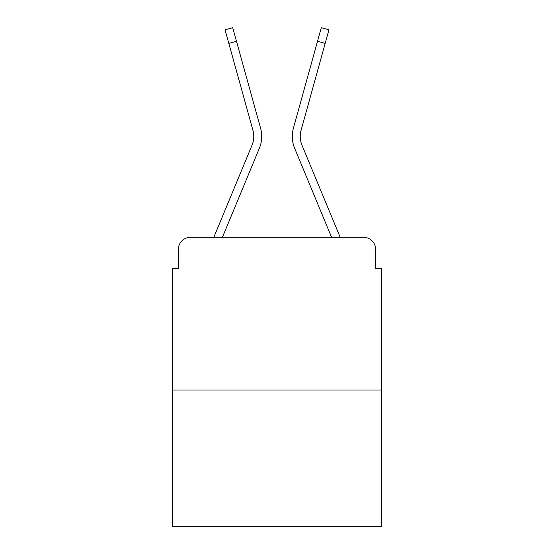 <?xml version="1.0" encoding="UTF-8"?>
<svg xmlns="http://www.w3.org/2000/svg" width="554" height="554" viewBox="0 0 554 554"><rect width="100%" height="100%" fill="white"/><g stroke="black" fill="none" stroke-linecap="round" stroke-linejoin="round"><path stroke-width="0.83" d="M178.319 249.501L178.319 268.448L178.319 249.501A12.223 12.223 0 0 1 190.541 237.285L213.913 237.285A38.496 38.496 0 0 1 214.862 234.751L252.056 145.127A22.61 22.61 0 0 0 252.956 130.419L225.062 29.826L232.715 27.7L236.475 41.245L228.816 43.364M381.789 390.044L172.211 390.044L172.211 526.3L381.789 526.3L381.789 268.448L375.681 268.448L375.681 249.501A12.223 12.223 0 0 0 363.459 237.285L190.541 237.285M172.211 390.044L172.211 268.448L178.319 268.448M236.475 41.245L260.615 128.299A30.553 30.553 0 0 1 259.39 148.174L222.417 237.285L259.39 148.174L222.417 237.285L259.39 148.174L222.417 237.285L259.39 148.174L222.417 237.285L259.39 148.174L222.417 237.285L259.39 148.174L222.417 237.285L259.39 148.174L222.417 237.285L259.39 148.174L222.417 237.285L229.342 237.285M324.658 237.285L331.583 237.285L294.61 148.174A30.553 30.553 0 0 1 293.385 128.299L321.285 27.7L328.938 29.826L325.184 43.364L317.525 41.245M325.184 43.364L301.044 130.419A22.61 22.61 0 0 0 301.944 145.127A22.61 22.61 0 0 1 301.044 130.419A22.61 22.61 0 0 0 301.944 145.127A22.61 22.61 0 0 1 301.044 130.419A22.61 22.61 0 0 0 301.944 145.127A22.61 22.61 0 0 1 301.044 130.419A22.61 22.61 0 0 0 301.944 145.127A22.61 22.61 0 0 1 301.044 130.419A22.61 22.61 0 0 0 301.944 145.127A22.61 22.61 0 0 1 301.044 130.419A22.61 22.61 0 0 0 301.944 145.127A22.61 22.61 0 0 1 301.044 130.419A22.61 22.61 0 0 0 301.944 145.127A22.61 22.61 0 0 1 301.044 130.419A22.61 22.61 0 0 0 301.944 145.127L339.138 234.751A38.496 38.496 0 0 1 340.087 237.285L363.459 237.285M375.681 268.448L375.681 249.501M252.056 145.127A22.61 22.61 0 0 0 252.956 130.419A22.61 22.61 0 0 1 252.056 145.127A22.61 22.61 0 0 0 252.956 130.419A22.61 22.61 0 0 1 252.056 145.127A22.61 22.61 0 0 0 252.956 130.419A22.61 22.61 0 0 1 252.056 145.127A22.61 22.61 0 0 0 252.956 130.419A22.61 22.61 0 0 1 252.056 145.127A22.61 22.61 0 0 0 252.956 130.419A22.61 22.61 0 0 1 252.056 145.127A22.61 22.61 0 0 0 252.956 130.419A22.61 22.61 0 0 1 252.056 145.127A22.61 22.61 0 0 0 252.956 130.419M331.583 237.285L294.61 148.174L331.583 237.285"/></g></svg>
